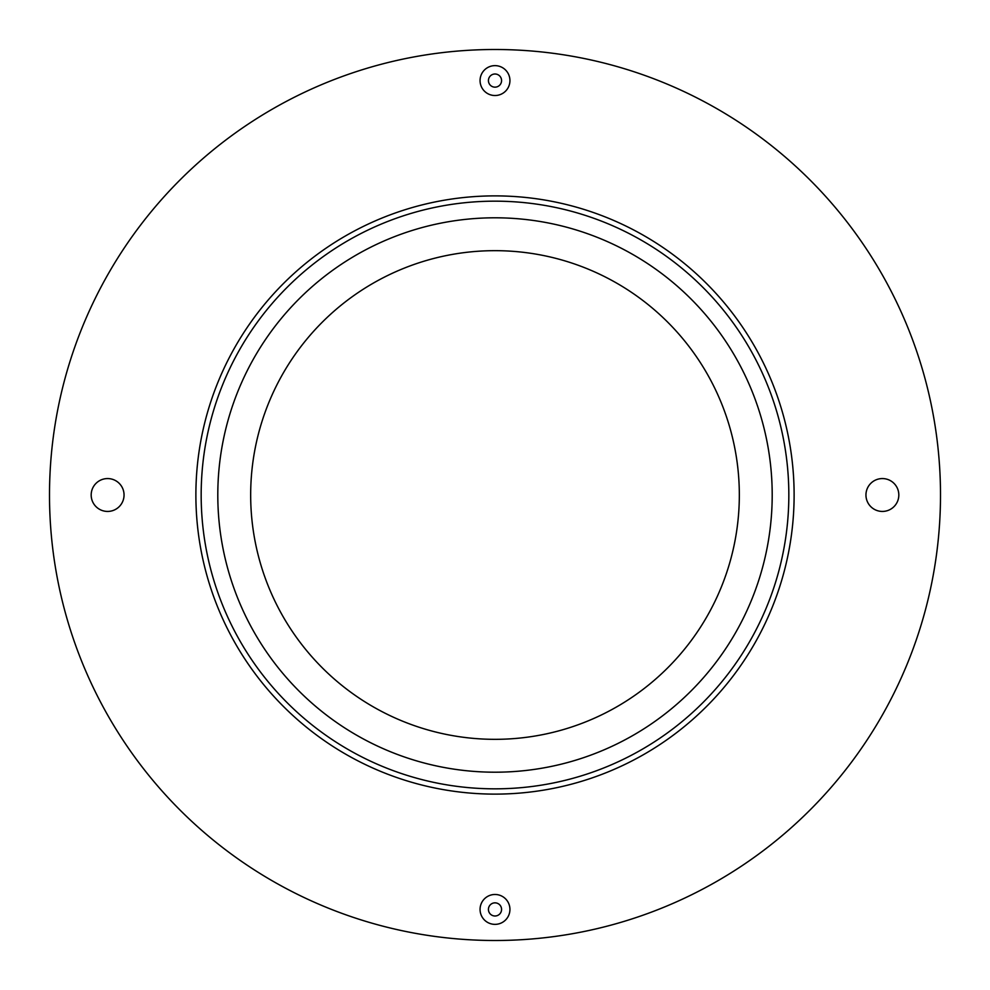 <?xml version="1.0" encoding="UTF-8"?>
<svg xmlns="http://www.w3.org/2000/svg" width="990" height="990" viewBox="0 0 990 990"><rect width="100%" height="100%" fill="white"/><g stroke="black" fill="none" stroke-linecap="round" stroke-linejoin="round"><path stroke-width="1.49" d="M495 788.832A293.832 293.832 0 0 1 201.168 495A293.832 293.832 0 0 1 495 201.168A293.832 293.832 0 0 1 788.832 495A293.832 293.832 0 0 1 495 788.832M739.332 495A244.332 244.332 0 0 1 495 739.332A244.332 244.332 0 0 1 250.668 495A244.332 244.332 0 0 1 495 250.668A244.332 244.332 0 0 1 739.332 495M49.5 495A445.5 445.5 0 0 1 495 49.5A445.5 445.5 0 0 1 940.5 495A445.5 445.5 0 0 1 495 940.5A445.5 445.5 0 0 1 49.5 495M217.8 495A277.2 277.2 0 0 1 495 217.8A277.2 277.2 0 0 1 772.2 495A277.2 277.2 0 0 1 495 772.2A277.2 277.2 0 0 1 217.8 495M124.047 495A16.434 16.434 0 0 1 107.613 511.434A16.434 16.434 0 0 1 91.179 495A16.434 16.434 0 0 1 107.613 478.566A16.434 16.434 0 0 1 124.047 495M898.821 495A16.434 16.434 0 0 1 882.387 511.434A16.434 16.434 0 0 1 865.953 495A16.434 16.434 0 0 1 882.387 478.566A16.434 16.434 0 0 1 898.821 495M509.937 80.586A14.937 14.937 0 0 1 495 95.523A14.937 14.937 0 0 1 480.063 80.586A14.937 14.937 0 0 1 495 65.637A14.937 14.937 0 0 1 509.937 80.586M509.937 909.414A14.937 14.937 0 0 1 495 924.363A14.937 14.937 0 0 1 480.063 909.414A14.937 14.937 0 0 1 495 894.477A14.937 14.937 0 0 1 509.937 909.414M488.429 80.586A6.571 6.571 0 0 1 495 74.002A6.571 6.571 0 0 1 501.571 80.586A6.571 6.571 0 0 1 495 87.157A6.571 6.571 0 0 1 488.429 80.586M488.429 909.414A6.571 6.571 0 0 1 495 902.843A6.571 6.571 0 0 1 501.571 909.414A6.571 6.571 0 0 1 495 915.998A6.571 6.571 0 0 1 488.429 909.414M495 794.116A299.116 299.116 0 0 1 195.884 495A299.116 299.116 0 0 1 495 195.884A299.116 299.116 0 0 1 794.116 495A299.116 299.116 0 0 1 495 794.116"/></g></svg>
